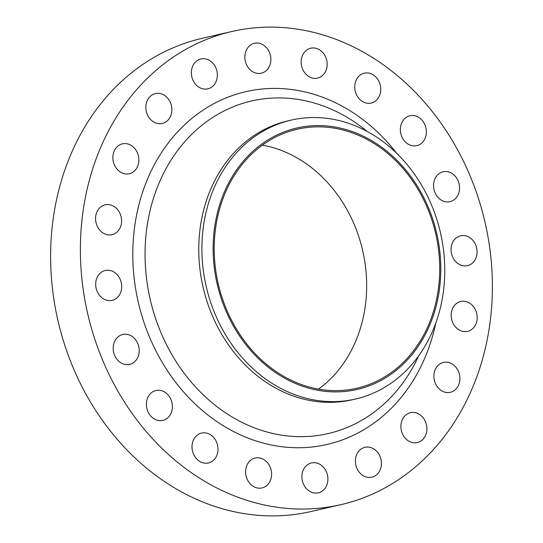 <?xml version="1.0" encoding="UTF-8"?>
<svg xmlns="http://www.w3.org/2000/svg" width="543" height="543" viewBox="0 0 543 543"><rect width="100%" height="100%" fill="white"/><g stroke="black" fill="none" stroke-linecap="round" stroke-linejoin="round"><path stroke-width="0.81" d="M356.174 94.007A15.333 12.876 77 0 0 371.188 103.068A15.333 12.876 77 0 0 379.333 82.244A15.333 12.876 77 0 0 364.312 73.183A15.333 12.876 77 0 0 356.174 94.007M302.587 69.042A15.333 12.876 77 0 0 317.607 78.104A15.333 12.876 77 0 0 325.746 57.28A15.333 12.876 77 0 0 310.732 48.218A15.333 12.876 77 0 0 302.587 69.042M246.284 64.135A15.333 12.876 77 0 0 261.298 73.203A15.333 12.876 77 0 0 269.443 52.379A15.333 12.876 77 0 0 254.429 43.311A15.333 12.876 77 0 0 246.284 64.135M192.772 79.767A15.333 12.876 77 0 0 207.793 88.835A15.333 12.876 77 0 0 215.931 68.011A15.333 12.876 77 0 0 200.917 58.949A15.333 12.876 77 0 0 192.772 79.767M147.289 114.41A15.333 12.876 77 0 0 162.309 123.471A15.333 12.876 77 0 0 170.448 102.647A15.333 12.876 77 0 0 155.434 93.586A15.333 12.876 77 0 0 147.289 114.41M114.288 164.672A15.333 12.876 77 0 0 129.309 173.733A15.333 12.876 77 0 0 137.447 152.909A15.333 12.876 77 0 0 122.433 143.847A15.333 12.876 77 0 0 114.288 164.672M97 225.623A15.333 12.876 77 0 0 112.021 234.691A15.333 12.876 77 0 0 120.159 213.867A15.333 12.876 77 0 0 105.145 204.799A15.333 12.876 77 0 0 97 225.623M97.116 291.313A15.333 12.876 77 0 0 112.136 300.374A15.333 12.876 77 0 0 120.274 279.557A15.333 12.876 77 0 0 105.261 270.489A15.333 12.876 77 0 0 97.116 291.313M114.627 355.305A15.333 12.876 77 0 0 129.641 364.367A15.333 12.876 77 0 0 137.786 343.543A15.333 12.876 77 0 0 122.766 334.481A15.333 12.876 77 0 0 114.627 355.305M147.811 411.329A15.333 12.876 77 0 0 162.832 420.391A15.333 12.876 77 0 0 170.97 399.567A15.333 12.876 77 0 0 155.956 390.505A15.333 12.876 77 0 0 147.811 411.329M193.43 453.907A15.333 12.876 77 0 0 208.451 462.969A15.333 12.876 77 0 0 216.589 442.145A15.333 12.876 77 0 0 201.575 433.083A15.333 12.876 77 0 0 193.43 453.907M247.017 478.872A15.333 12.876 77 0 0 262.031 487.933A15.333 12.876 77 0 0 270.176 467.109A15.333 12.876 77 0 0 255.156 458.048A15.333 12.876 77 0 0 247.017 478.872M303.32 483.779A15.333 12.876 77 0 0 318.334 492.84A15.333 12.876 77 0 0 326.479 472.016A15.333 12.876 77 0 0 311.458 462.955A15.333 12.876 77 0 0 303.32 483.779M356.832 468.147A15.333 12.876 77 0 0 371.846 477.209A15.333 12.876 77 0 0 379.991 456.385A15.333 12.876 77 0 0 364.971 447.323A15.333 12.876 77 0 0 356.832 468.147M402.315 433.504A15.333 12.876 77 0 0 417.329 442.565A15.333 12.876 77 0 0 425.468 421.741A15.333 12.876 77 0 0 410.454 412.68A15.333 12.876 77 0 0 402.315 433.504M435.316 383.249A15.333 12.876 77 0 0 450.33 392.311A15.333 12.876 77 0 0 458.468 371.487A15.333 12.876 77 0 0 443.455 362.425A15.333 12.876 77 0 0 435.316 383.249M452.604 322.291A15.333 12.876 77 0 0 467.618 331.352A15.333 12.876 77 0 0 475.763 310.528A15.333 12.876 77 0 0 460.742 301.467A15.333 12.876 77 0 0 452.604 322.291M452.489 256.601A15.333 12.876 77 0 0 467.503 265.663A15.333 12.876 77 0 0 475.648 244.839A15.333 12.876 77 0 0 460.627 235.777A15.333 12.876 77 0 0 452.489 256.601M401.793 136.585A15.333 12.876 77 0 0 416.807 145.653A15.333 12.876 77 0 0 424.945 124.829A15.333 12.876 77 0 0 409.931 115.761A15.333 12.876 77 0 0 401.793 136.585M434.977 192.616A15.333 12.876 77 0 0 449.991 201.677A15.333 12.876 77 0 0 458.136 180.853A15.333 12.876 77 0 0 443.122 171.792A15.333 12.876 77 0 0 434.977 192.616M225.65 310.196A134.169 112.652 -103 0 1 275.084 135.913A134.169 112.652 -103 0 1 428.284 207.29A134.169 112.652 -103 0 1 378.851 381.573A134.169 112.652 -103 0 1 225.65 310.196M215.259 314.465A143.114 120.159 -103 0 1 291.258 120.105A143.114 120.159 -103 0 1 431.4 204.697A143.114 120.159 -103 0 1 355.407 399.051A143.114 120.159 -103 0 1 215.259 314.465M355.407 399.051L352.278 399.77A143.114 120.159 -103 0 1 212.13 315.184A143.114 120.159 -103 0 1 288.129 120.824L291.258 120.105M103.048 361.183A242.782 203.842 -103 0 1 231.97 31.474A242.782 203.842 -103 0 1 469.715 174.975A242.782 203.842 -103 0 1 340.794 504.685A242.782 203.842 -103 0 1 103.048 361.183M340.794 504.685L311.03 511.526A242.782 203.842 -103 0 1 73.285 368.025A242.782 203.842 -103 0 1 202.206 38.315L231.97 31.474M262.384 145.157A132.892 111.58 -103 0 1 354.267 224.585A132.892 111.58 -103 0 1 318.49 389.127M427.314 207.779A132.892 111.58 -103 0 1 356.751 388.259A132.892 111.58 -103 0 1 226.614 309.707A132.892 111.58 -103 0 1 297.184 129.234A132.892 111.58 -103 0 1 427.314 207.779M367.129 131.406A170.651 143.284 77 0 0 192.168 133.877A170.651 143.284 77 0 0 160.972 332.73A170.651 143.284 77 0 0 289.86 436.172A170.651 143.284 77 0 0 418.721 355.746M435.717 323.255A181.016 151.986 -103 0 1 304.596 447.588A181.016 151.986 -103 0 1 149.692 337.495A181.016 151.986 -103 0 1 196.933 114.451A181.016 151.986 -103 0 1 396.614 153.207"/></g></svg>
